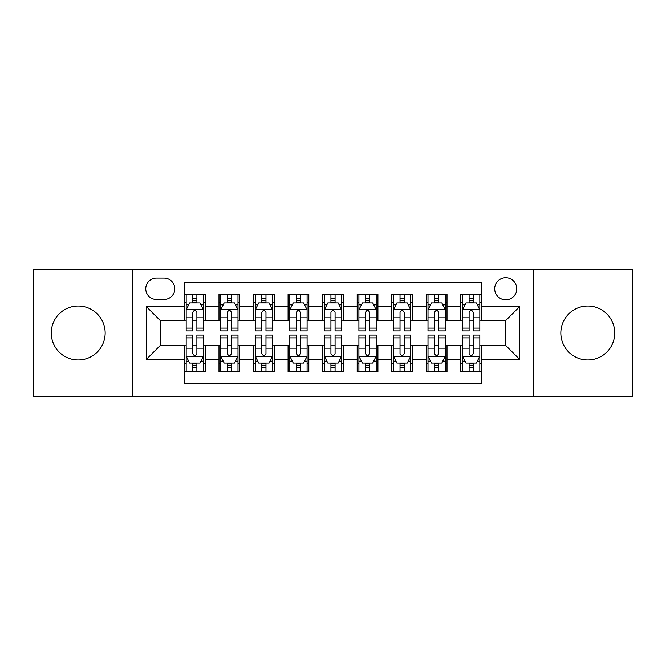 <?xml version="1.0" encoding="UTF-8"?>
<svg xmlns="http://www.w3.org/2000/svg" width="666" height="666" viewBox="0 0 666 666"><rect width="100%" height="100%" fill="white"/><g stroke="black" fill="none" stroke-linecap="round" stroke-linejoin="round"><path stroke-width="1" d="M587.787 306.052A26.948 26.948 0 0 0 560.839 333A26.948 26.948 0 0 0 587.787 359.948A26.948 26.948 0 0 0 614.735 333A26.948 26.948 0 0 0 587.787 306.052M78.213 306.052A26.948 26.948 0 0 0 51.265 333A26.948 26.948 0 0 0 78.213 359.948A26.948 26.948 0 0 0 105.161 333A26.948 26.948 0 0 0 78.213 306.052M505.735 277.722A11.056 11.056 0 0 0 494.68 288.778A11.056 11.056 0 0 0 505.735 299.833A11.056 11.056 0 0 0 516.791 288.778A11.056 11.056 0 0 0 505.735 277.722M533.374 396.911L632.7 396.911L632.7 269.089L533.374 269.089L533.374 396.911L132.626 396.911L132.626 269.089L33.3 269.089L33.3 396.911L132.626 396.911M481.551 294.131L460.822 294.131L460.822 306.743L447.011 306.743L447.011 320.562L460.822 320.562L460.822 306.743M447.011 306.743L447.011 294.131L426.282 294.131L426.282 306.743L412.462 306.743L412.462 320.562L426.282 320.562L426.282 306.743M412.462 306.743L412.462 294.131L391.733 294.131L391.733 306.743L377.913 306.743L377.913 320.562L391.733 320.562L391.733 306.743M377.913 306.743L377.913 294.131L357.184 294.131L357.184 306.743L343.365 306.743L343.365 320.562L357.184 320.562L357.184 306.743M343.365 306.743L343.365 294.131L322.635 294.131L322.635 306.743L308.816 306.743L308.816 320.562L322.635 320.562L322.635 306.743M308.816 306.743L308.816 294.131L288.087 294.131L288.087 306.743L274.267 306.743L274.267 320.562L288.087 320.562L288.087 306.743M274.267 306.743L274.267 294.131L253.538 294.131L253.538 306.743L239.718 306.743L239.718 320.562L253.538 320.562L253.538 306.743M239.718 306.743L239.718 294.131L218.989 294.131L218.989 320.562L205.178 320.562L205.178 294.131L184.449 294.131M184.449 371.869L205.178 371.869L205.178 345.438L218.989 345.438L218.989 371.869L239.718 371.869L239.718 345.438L253.538 345.438L253.538 359.257L239.718 359.257M253.538 359.257L253.538 371.869L274.267 371.869L274.267 345.438L288.087 345.438L288.087 359.257L274.267 359.257M288.087 359.257L288.087 371.869L308.816 371.869L308.816 345.438L322.635 345.438L322.635 359.257L308.816 359.257M322.635 359.257L322.635 371.869L343.365 371.869L343.365 345.438L357.184 345.438L357.184 359.257L343.365 359.257M357.184 359.257L357.184 371.869L377.913 371.869L377.913 345.438L391.733 345.438L391.733 359.257L377.913 359.257M391.733 359.257L391.733 371.869L412.462 371.869L412.462 345.438L426.282 345.438L426.282 359.257L412.462 359.257M426.282 359.257L426.282 371.869L447.011 371.869L447.011 345.438L460.822 345.438L460.822 359.257L447.011 359.257M156.46 299.492L164.061 299.492A10.706 10.706 0 0 0 174.775 288.778A10.706 10.706 0 0 0 164.061 278.072L156.46 278.072A10.706 10.706 0 0 0 145.754 288.778A10.706 10.706 0 0 0 156.46 299.492M533.374 269.089L132.626 269.089M481.551 306.743L481.551 282.559L184.449 282.559L184.449 320.562L160.265 320.562L160.265 345.438L184.449 345.438L184.449 383.441L481.551 383.441L481.551 345.438L505.735 345.438L505.735 320.562L481.551 320.562L481.551 306.743L519.555 306.743L519.555 359.257L481.551 359.257M184.449 359.257L146.445 359.257L146.445 306.743L184.449 306.743M460.822 359.257L460.822 371.869L481.551 371.869M184.449 302.772L186.172 302.772M192.74 302.772L196.886 302.772M203.446 302.772L205.178 302.772M184.449 320.221L186.172 320.221M192.74 320.221L196.886 320.221M203.446 320.221L205.178 320.221M184.449 345.779L186.172 345.779M192.74 345.779L196.886 345.779M203.446 345.779L205.178 345.779M184.449 363.228L186.172 363.228M192.74 363.228L196.886 363.228M203.446 363.228L205.178 363.228M218.989 320.221L220.721 320.221M227.281 320.221L231.427 320.221M237.995 320.221L239.718 320.221M218.989 302.772L220.721 302.772M227.281 302.772L231.427 302.772M237.995 302.772L239.718 302.772M218.989 345.779L220.721 345.779M227.281 345.779L231.427 345.779M237.995 345.779L239.718 345.779M218.989 363.228L220.721 363.228M227.281 363.228L231.427 363.228M237.995 363.228L239.718 363.228M253.538 345.779L255.269 345.779M261.83 345.779L265.975 345.779M272.544 345.779L274.267 345.779M253.538 363.228L255.269 363.228M261.83 363.228L265.975 363.228M272.544 363.228L274.267 363.228M253.538 302.772L255.269 302.772M261.83 302.772L265.975 302.772M272.544 302.772L274.267 302.772M253.538 320.221L255.269 320.221M261.83 320.221L265.975 320.221M272.544 320.221L274.267 320.221M288.087 345.779L289.818 345.779M296.378 345.779L300.524 345.779M307.093 345.779L308.816 345.779M288.087 363.228L289.818 363.228M296.378 363.228L300.524 363.228M307.093 363.228L308.816 363.228M288.087 302.772L289.818 302.772M296.378 302.772L300.524 302.772M307.093 302.772L308.816 302.772M288.087 320.221L289.818 320.221M296.378 320.221L300.524 320.221M307.093 320.221L308.816 320.221M322.635 345.779L324.367 345.779M330.927 345.779L335.073 345.779M341.633 345.779L343.365 345.779M322.635 363.228L324.367 363.228M330.927 363.228L335.073 363.228M341.633 363.228L343.365 363.228M322.635 302.772L324.367 302.772M330.927 302.772L335.073 302.772M341.633 302.772L343.365 302.772M322.635 320.221L324.367 320.221M330.927 320.221L335.073 320.221M341.633 320.221L343.365 320.221M357.184 345.779L358.907 345.779M365.476 345.779L369.622 345.779M376.182 345.779L377.913 345.779M357.184 363.228L358.907 363.228M365.476 363.228L369.622 363.228M376.182 363.228L377.913 363.228M357.184 302.772L358.907 302.772M365.476 302.772L369.622 302.772M376.182 302.772L377.913 302.772M357.184 320.221L358.907 320.221M365.476 320.221L369.622 320.221M376.182 320.221L377.913 320.221M391.733 345.779L393.456 345.779M400.025 345.779L404.17 345.779M410.731 345.779L412.462 345.779M391.733 363.228L393.456 363.228M400.025 363.228L404.17 363.228M410.731 363.228L412.462 363.228M391.733 302.772L393.456 302.772M400.025 302.772L404.17 302.772M410.731 302.772L412.462 302.772M391.733 320.221L393.456 320.221M400.025 320.221L404.17 320.221M410.731 320.221L412.462 320.221M426.282 345.779L428.005 345.779M434.573 345.779L438.719 345.779M445.279 345.779L447.011 345.779M426.282 363.228L428.005 363.228M434.573 363.228L438.719 363.228M445.279 363.228L447.011 363.228M426.282 302.772L428.005 302.772M434.573 302.772L438.719 302.772M445.279 302.772L447.011 302.772M426.282 320.221L428.005 320.221M434.573 320.221L438.719 320.221M445.279 320.221L447.011 320.221M460.822 345.779L462.554 345.779M469.114 345.779L473.26 345.779M479.828 345.779L481.551 345.779M460.822 363.228L462.554 363.228M469.114 363.228L473.26 363.228M479.828 363.228L481.551 363.228M460.822 302.772L462.554 302.772M469.114 302.772L473.26 302.772M479.828 302.772L481.551 302.772M460.822 320.221L462.554 320.221M469.114 320.221L473.26 320.221M479.828 320.221L481.551 320.221M160.265 320.562L146.445 306.743M160.265 345.438L146.445 359.257M519.555 306.743L505.735 320.562M519.555 359.257L505.735 345.438M196.886 298.626L192.74 298.626M203.446 328.113L196.886 328.113L196.886 330.927L203.446 330.927L203.446 309.856L199.991 302.947L189.627 302.947L186.172 309.856L186.172 330.927L192.74 330.927L192.74 328.113L186.172 328.113M186.172 309.856L186.172 294.131M203.446 309.856L203.446 294.131M192.74 302.947L192.74 294.131M196.886 294.131L196.886 302.947M196.886 328.113L196.886 312.446C195.504 309.782 194.122 309.782 192.74 312.446L192.74 328.113M192.74 367.374L196.886 367.374M186.172 337.887L192.74 337.887L192.74 335.073L186.172 335.073L186.172 356.144L189.627 363.053L199.991 363.053L203.446 356.144L203.446 335.073L196.886 335.073L196.886 337.887L203.446 337.887M203.446 356.144L203.446 371.869M186.172 356.144L186.172 371.869M196.886 363.053L196.886 371.869M192.74 371.869L192.74 363.053M192.74 337.887L192.74 353.554C194.114 356.218 195.496 356.218 196.886 353.554L196.886 337.887M231.427 298.626L227.281 298.626M237.995 328.113L231.427 328.113L231.427 330.927L237.995 330.927L237.995 309.856L234.54 302.947L224.176 302.947L220.721 309.856L220.721 330.927L227.281 330.927L227.281 328.113L220.721 328.113M220.721 309.856L220.721 294.131M237.995 309.856L237.995 294.131M227.281 302.947L227.281 294.131M231.427 294.131L231.427 302.947M231.427 328.113L231.427 312.446C230.053 309.782 228.671 309.782 227.281 312.446L227.281 328.113M265.975 298.626L261.83 298.626M272.544 328.113L265.975 328.113L265.975 330.927L272.544 330.927L272.544 309.856L269.089 302.947L258.724 302.947L255.269 309.856L255.269 330.927L261.83 330.927L261.83 328.113L255.269 328.113M255.269 309.856L255.269 294.131M272.544 309.856L272.544 294.131M261.83 302.947L261.83 294.131M265.975 294.131L265.975 302.947M265.975 328.113L265.975 312.446C264.602 309.782 263.22 309.782 261.83 312.446L261.83 328.113M300.524 298.626L296.378 298.626M307.093 328.113L300.524 328.113L300.524 330.927L307.093 330.927L307.093 309.856L303.638 302.947L293.273 302.947L289.818 309.856L289.818 330.927L296.378 330.927L296.378 328.113L289.818 328.113M289.818 309.856L289.818 294.131M307.093 309.856L307.093 294.131M296.378 302.947L296.378 294.131M300.524 294.131L300.524 302.947M300.524 328.113L300.524 312.446C299.142 309.782 297.76 309.782 296.378 312.446L296.378 328.113M335.073 298.626L330.927 298.626M341.633 328.113L335.073 328.113L335.073 330.927L341.633 330.927L341.633 309.856L338.178 302.947L327.822 302.947L324.367 309.856L324.367 330.927L330.927 330.927L330.927 328.113L324.367 328.113M324.367 309.856L324.367 294.131M341.633 309.856L341.633 294.131M330.927 302.947L330.927 294.131M335.073 294.131L335.073 302.947M335.073 328.113L335.073 312.446C333.691 309.782 332.309 309.782 330.927 312.446L330.927 328.113M227.281 367.374L231.427 367.374M220.721 337.887L227.281 337.887L227.281 335.073L220.721 335.073L220.721 356.144L224.176 363.053L234.54 363.053L237.995 356.144L237.995 335.073L231.427 335.073L231.427 337.887L237.995 337.887M237.995 356.144L237.995 371.869M220.721 356.144L220.721 371.869M231.427 363.053L231.427 371.869M227.281 371.869L227.281 363.053M227.281 337.887L227.281 353.554C228.663 356.218 230.045 356.218 231.427 353.554L231.427 337.887M261.83 367.374L265.975 367.374M255.269 337.887L261.83 337.887L261.83 335.073L255.269 335.073L255.269 356.144L258.724 363.053L269.089 363.053L272.544 356.144L272.544 335.073L265.975 335.073L265.975 337.887L272.544 337.887M272.544 356.144L272.544 371.869M255.269 356.144L255.269 371.869M265.975 363.053L265.975 371.869M261.83 371.869L261.83 363.053M261.83 337.887L261.83 353.554C263.212 356.218 264.593 356.218 265.975 353.554L265.975 337.887M296.378 367.374L300.524 367.374M289.818 337.887L296.378 337.887L296.378 335.073L289.818 335.073L289.818 356.144L293.273 363.053L303.638 363.053L307.093 356.144L307.093 335.073L300.524 335.073L300.524 337.887L307.093 337.887M307.093 356.144L307.093 371.869M289.818 356.144L289.818 371.869M300.524 363.053L300.524 371.869M296.378 371.869L296.378 363.053M296.378 337.887L296.378 353.554C297.76 356.218 299.142 356.218 300.524 353.554L300.524 337.887M330.927 367.374L335.073 367.374M324.367 337.887L330.927 337.887L330.927 335.073L324.367 335.073L324.367 356.144L327.822 363.053L338.178 363.053L341.633 356.144L341.633 335.073L335.073 335.073L335.073 337.887L341.633 337.887M341.633 356.144L341.633 371.869M324.367 356.144L324.367 371.869M335.073 363.053L335.073 371.869M330.927 371.869L330.927 363.053M330.927 337.887L330.927 353.554C332.309 356.218 333.691 356.218 335.073 353.554L335.073 337.887M369.622 298.626L365.476 298.626M376.182 328.113L369.622 328.113L369.622 330.927L376.182 330.927L376.182 309.856L372.727 302.947L362.362 302.947L358.907 309.856L358.907 330.927L365.476 330.927L365.476 328.113L358.907 328.113M358.907 309.856L358.907 294.131M376.182 309.856L376.182 294.131M365.476 302.947L365.476 294.131M369.622 294.131L369.622 302.947M369.622 328.113L369.622 312.446C368.24 309.782 366.858 309.782 365.476 312.446L365.476 328.113M365.476 367.374L369.622 367.374M358.907 337.887L365.476 337.887L365.476 335.073L358.907 335.073L358.907 356.144L362.362 363.053L372.727 363.053L376.182 356.144L376.182 335.073L369.622 335.073L369.622 337.887L376.182 337.887M376.182 356.144L376.182 371.869M358.907 356.144L358.907 371.869M369.622 363.053L369.622 371.869M365.476 371.869L365.476 363.053M365.476 337.887L365.476 353.554C366.858 356.218 368.24 356.218 369.622 353.554L369.622 337.887M404.17 298.626L400.025 298.626M410.731 328.113L404.17 328.113L404.17 330.927L410.731 330.927L410.731 309.856L407.276 302.947L396.911 302.947L393.456 309.856L393.456 330.927L400.025 330.927L400.025 328.113L393.456 328.113M393.456 309.856L393.456 294.131M410.731 309.856L410.731 294.131M400.025 302.947L400.025 294.131M404.17 294.131L404.17 302.947M404.17 328.113L404.17 312.446C402.788 309.782 401.407 309.782 400.025 312.446L400.025 328.113M400.025 367.374L404.17 367.374M393.456 337.887L400.025 337.887L400.025 335.073L393.456 335.073L393.456 356.144L396.911 363.053L407.276 363.053L410.731 356.144L410.731 335.073L404.17 335.073L404.17 337.887L410.731 337.887M410.731 356.144L410.731 371.869M393.456 356.144L393.456 371.869M404.17 363.053L404.17 371.869M400.025 371.869L400.025 363.053M400.025 337.887L400.025 353.554C401.398 356.218 402.78 356.218 404.17 353.554L404.17 337.887M438.719 298.626L434.573 298.626M445.279 328.113L438.719 328.113L438.719 330.927L445.279 330.927L445.279 309.856L441.824 302.947L431.46 302.947L428.005 309.856L428.005 330.927L434.573 330.927L434.573 328.113L428.005 328.113M428.005 309.856L428.005 294.131M445.279 309.856L445.279 294.131M434.573 302.947L434.573 294.131M438.719 294.131L438.719 302.947M438.719 328.113L438.719 312.446C437.337 309.782 435.955 309.782 434.573 312.446L434.573 328.113M434.573 367.374L438.719 367.374M428.005 337.887L434.573 337.887L434.573 335.073L428.005 335.073L428.005 356.144L431.46 363.053L441.824 363.053L445.279 356.144L445.279 335.073L438.719 335.073L438.719 337.887L445.279 337.887M445.279 356.144L445.279 371.869M428.005 356.144L428.005 371.869M438.719 363.053L438.719 371.869M434.573 371.869L434.573 363.053M434.573 337.887L434.573 353.554C435.947 356.218 437.329 356.218 438.719 353.554L438.719 337.887M473.26 298.626L469.114 298.626M479.828 328.113L473.26 328.113L473.26 330.927L479.828 330.927L479.828 309.856L476.373 302.947L466.009 302.947L462.554 309.856L462.554 330.927L469.114 330.927L469.114 328.113L462.554 328.113M462.554 309.856L462.554 294.131M479.828 309.856L479.828 294.131M469.114 302.947L469.114 294.131M473.26 294.131L473.26 302.947M473.26 328.113L473.26 312.446C471.886 309.782 470.504 309.782 469.114 312.446L469.114 328.113M469.114 367.374L473.26 367.374M462.554 337.887L469.114 337.887L469.114 335.073L462.554 335.073L462.554 356.144L466.009 363.053L476.373 363.053L479.828 356.144L479.828 335.073L473.26 335.073L473.26 337.887L479.828 337.887M479.828 356.144L479.828 371.869M462.554 356.144L462.554 371.869M473.26 363.053L473.26 371.869M469.114 371.869L469.114 363.053M469.114 337.887L469.114 353.554C470.496 356.218 471.878 356.218 473.26 353.554L473.26 337.887M218.989 359.257L205.178 359.257M218.989 306.743L205.178 306.743M203.363 309.682L186.255 309.682M186.172 304.845L188.678 304.845M200.941 304.845L203.446 304.845M192.74 317.857L186.172 317.857M203.446 317.857L196.886 317.857M196.886 300.824L192.74 300.824M186.255 356.318L203.363 356.318M203.446 361.155L200.941 361.155M188.678 361.155L186.172 361.155M196.886 348.143L203.446 348.143M186.172 348.143L192.74 348.143M192.74 365.176L196.886 365.176M237.912 309.682L220.804 309.682M220.721 304.845L223.227 304.845M235.489 304.845L237.995 304.845M227.281 317.857L220.721 317.857M237.995 317.857L231.427 317.857M231.427 300.824L227.281 300.824M272.452 309.682L255.353 309.682M255.269 304.845L257.775 304.845M270.038 304.845L272.544 304.845M261.83 317.857L255.269 317.857M272.544 317.857L265.975 317.857M265.975 300.824L261.83 300.824M307.001 309.682L289.901 309.682M289.818 304.845L292.316 304.845M304.587 304.845L307.093 304.845M296.378 317.857L289.818 317.857M307.093 317.857L300.524 317.857M300.524 300.824L296.378 300.824M341.55 309.682L324.45 309.682M324.367 304.845L326.864 304.845M339.136 304.845L341.633 304.845M330.927 317.857L324.367 317.857M341.633 317.857L335.073 317.857M335.073 300.824L330.927 300.824M220.804 356.318L237.912 356.318M237.995 361.155L235.489 361.155M223.227 361.155L220.721 361.155M231.427 348.143L237.995 348.143M220.721 348.143L227.281 348.143M227.281 365.176L231.427 365.176M255.353 356.318L272.452 356.318M272.544 361.155L270.038 361.155M257.775 361.155L255.269 361.155M265.975 348.143L272.544 348.143M255.269 348.143L261.83 348.143M261.83 365.176L265.975 365.176M289.901 356.318L307.001 356.318M307.093 361.155L304.587 361.155M292.316 361.155L289.818 361.155M300.524 348.143L307.093 348.143M289.818 348.143L296.378 348.143M296.378 365.176L300.524 365.176M324.45 356.318L341.55 356.318M341.633 361.155L339.136 361.155M326.864 361.155L324.367 361.155M335.073 348.143L341.633 348.143M324.367 348.143L330.927 348.143M330.927 365.176L335.073 365.176M376.099 309.682L358.999 309.682M358.907 304.845L361.413 304.845M373.684 304.845L376.182 304.845M365.476 317.857L358.907 317.857M376.182 317.857L369.622 317.857M369.622 300.824L365.476 300.824M358.999 356.318L376.099 356.318M376.182 361.155L373.684 361.155M361.413 361.155L358.907 361.155M369.622 348.143L376.182 348.143M358.907 348.143L365.476 348.143M365.476 365.176L369.622 365.176M410.647 309.682L393.548 309.682M393.456 304.845L395.962 304.845M408.225 304.845L410.731 304.845M400.025 317.857L393.456 317.857M410.731 317.857L404.17 317.857M404.17 300.824L400.025 300.824M393.548 356.318L410.647 356.318M410.731 361.155L408.225 361.155M395.962 361.155L393.456 361.155M404.17 348.143L410.731 348.143M393.456 348.143L400.025 348.143M400.025 365.176L404.17 365.176M445.196 309.682L428.088 309.682M428.005 304.845L430.511 304.845M442.773 304.845L445.279 304.845M434.573 317.857L428.005 317.857M445.279 317.857L438.719 317.857M438.719 300.824L434.573 300.824M428.088 356.318L445.196 356.318M445.279 361.155L442.773 361.155M430.511 361.155L428.005 361.155M438.719 348.143L445.279 348.143M428.005 348.143L434.573 348.143M434.573 365.176L438.719 365.176M479.745 309.682L462.637 309.682M462.554 304.845L465.059 304.845M477.322 304.845L479.828 304.845M469.114 317.857L462.554 317.857M479.828 317.857L473.26 317.857M473.26 300.824L469.114 300.824M462.637 356.318L479.745 356.318M479.828 361.155L477.322 361.155M465.059 361.155L462.554 361.155M473.26 348.143L479.828 348.143M462.554 348.143L469.114 348.143M469.114 365.176L473.26 365.176"/></g></svg>
